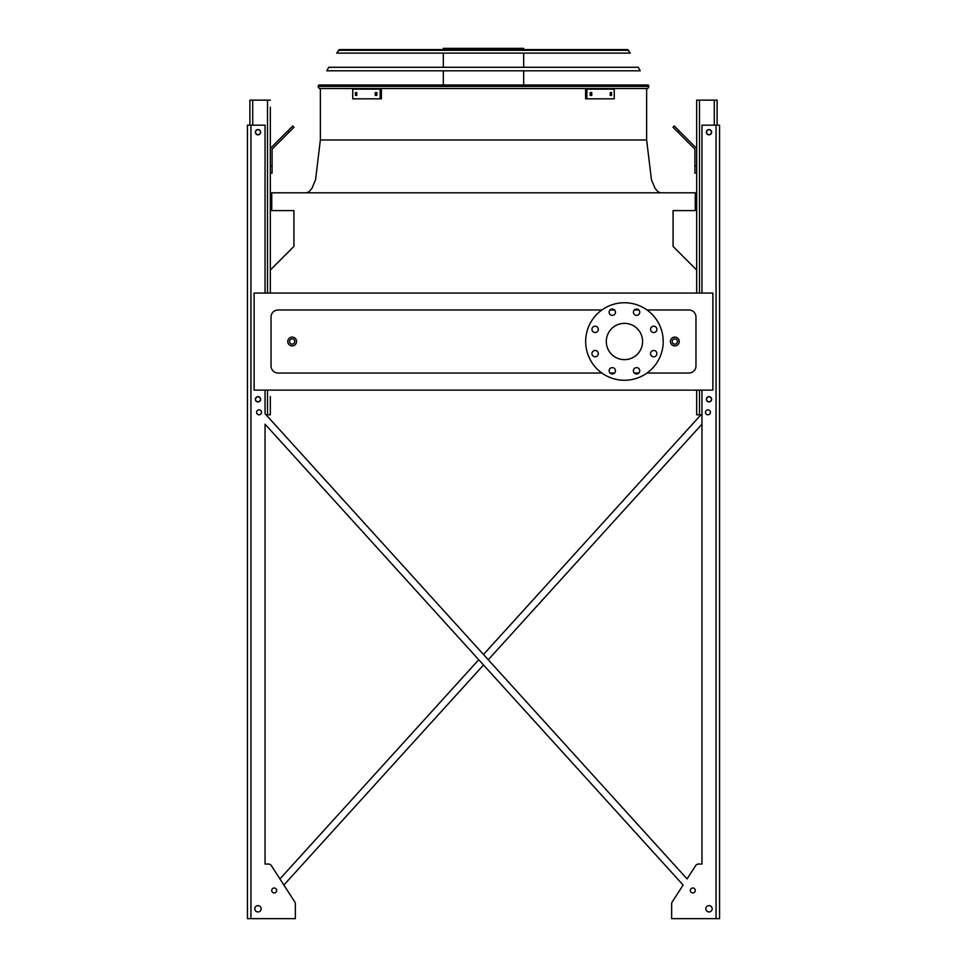 <?xml version="1.0" encoding="UTF-8"?>
<svg xmlns="http://www.w3.org/2000/svg" width="967" height="967" viewBox="0 0 967 967"><rect width="100%" height="100%" fill="white"/><g stroke="black" fill="none" stroke-linecap="round" stroke-linejoin="round"><path stroke-width="1.45" d="M646.971 373.044L688.915 373.044A7.047 7.047 0 0 0 695.962 365.997L695.962 317.019A7.047 7.047 0 0 0 688.915 309.972L646.971 309.972M638.824 309.972L634.328 309.972M614.553 309.972L610.056 309.972M601.909 309.972L278.085 309.972A7.047 7.047 0 0 0 271.038 317.019L271.038 365.997A7.047 7.047 0 0 0 278.085 373.044L601.909 373.044M610.056 373.044L614.553 373.044M634.328 373.044L638.824 373.044M254.116 390.124L712.884 390.124L712.884 293.061L254.116 293.061L254.116 390.124M696.675 270.023L673.068 246.416L673.068 210.601L695.261 210.601L695.261 192.808L271.739 192.808L271.739 210.601L293.932 210.601L293.932 246.416L270.325 270.023L270.325 173.081L272.09 173.081L272.09 149.873A1.765 1.765 0 0 1 272.609 148.628L289.012 132.225L287.767 130.98L271.364 147.383A3.517 3.517 0 0 0 270.325 149.873M624.44 323.353A18.143 18.143 0 0 1 640.154 350.574A18.143 18.143 0 0 1 608.726 350.574A18.143 18.143 0 0 1 624.44 323.353M598.307 329.372A3.167 3.167 0 0 0 593.557 326.616A3.167 3.167 0 0 0 593.557 332.116A3.167 3.167 0 0 0 598.307 329.372M598.307 353.644A3.167 3.167 0 0 0 593.557 350.888A3.167 3.167 0 0 0 593.557 356.388A3.167 3.167 0 0 0 598.307 353.644M615.471 370.796A3.167 3.167 0 0 0 610.721 368.052A3.167 3.167 0 0 0 610.721 373.552A3.167 3.167 0 0 0 615.471 370.796M639.743 370.796A3.167 3.167 0 0 0 634.993 368.052A3.167 3.167 0 0 0 634.993 373.552A3.167 3.167 0 0 0 639.743 370.796M656.907 353.644A3.167 3.167 0 0 0 652.157 350.888A3.167 3.167 0 0 0 652.157 356.388A3.167 3.167 0 0 0 656.907 353.644M656.907 329.372A3.167 3.167 0 0 0 652.157 326.616A3.167 3.167 0 0 0 652.157 332.116A3.167 3.167 0 0 0 656.907 329.372M639.743 312.208A3.167 3.167 0 0 0 634.993 309.464A3.167 3.167 0 0 0 634.993 314.952A3.167 3.167 0 0 0 639.743 312.208M615.471 312.208A3.167 3.167 0 0 0 610.721 309.464A3.167 3.167 0 0 0 610.721 314.952A3.167 3.167 0 0 0 615.471 312.208M624.44 302.744A38.753 38.753 0 0 1 658.007 360.884A38.753 38.753 0 0 1 590.873 360.884A38.753 38.753 0 0 1 624.44 302.744M296.579 341.508A4.4 4.4 0 0 1 289.967 345.316A4.4 4.4 0 0 1 289.967 337.688A4.4 4.4 0 0 1 296.579 341.508A4.4 4.4 0 0 1 289.967 345.316A4.4 4.4 0 0 1 289.967 337.688A4.4 4.4 0 0 1 296.579 341.508M679.233 341.508A4.4 4.4 0 0 1 672.621 345.316A4.4 4.4 0 0 1 672.621 337.688A4.4 4.4 0 0 1 679.233 341.508A4.4 4.4 0 0 1 672.621 345.316A4.4 4.4 0 0 1 672.621 337.688A4.4 4.4 0 0 1 679.233 341.508M483.5 654.502L700.954 414.795L483.5 654.502L266.046 414.795L270.325 414.795L270.325 403.517M270.325 396.47L270.325 414.795M272.09 166.034L270.325 166.034L270.325 114.239M270.325 107.192L270.325 293.061M249.897 125.166L249.897 100.145L270.325 100.145M255.53 132.213A2.466 2.466 0 0 0 259.229 134.34A2.466 2.466 0 0 0 259.229 130.074A2.466 2.466 0 0 0 255.53 132.213M255.53 399.286A2.466 2.466 0 0 0 259.229 401.426A2.466 2.466 0 0 0 259.229 397.147A2.466 2.466 0 0 0 255.53 399.286M287.767 130.98L292.747 125.988L294.004 127.245L289.012 132.225M701.957 414.795L696.675 414.795L696.675 390.124M696.675 293.061L696.675 100.145L717.103 100.145L717.103 125.166M711.47 399.286A2.466 2.466 0 0 0 707.771 397.147A2.466 2.466 0 0 0 707.771 401.426A2.466 2.466 0 0 0 711.47 399.286M711.47 132.213A2.466 2.466 0 0 0 707.771 130.074A2.466 2.466 0 0 0 707.771 134.34A2.466 2.466 0 0 0 711.47 132.213M696.675 173.081L694.91 173.081L694.91 166.034L696.675 166.034M696.675 149.873A3.517 3.517 0 0 0 695.636 147.383L679.233 130.98L677.988 132.225L694.391 148.628A1.765 1.765 0 0 1 694.91 149.873L694.91 166.034M677.988 132.225L672.996 127.245L674.253 125.988L679.233 130.98M694.391 148.628A1.765 1.765 0 0 1 694.91 149.873M272.09 149.873A1.765 1.765 0 0 1 272.609 148.628M280.539 138.196L271.364 147.383M701.957 864.039L698.585 864.039L701.957 864.039L698.585 864.039L701.957 864.039L701.957 424.175L488.262 659.748L701.957 424.175L701.957 864.039L701.957 390.124M295.346 916.885L295.346 903.831A3.517 3.517 0 0 0 294.778 901.921L283.887 885.035L483.5 664.994L283.887 885.035L294.778 901.921L271.364 865.646L279.934 878.906L478.738 659.748L279.934 878.906L271.364 865.646A3.517 3.517 0 0 0 268.415 864.039L265.043 864.039L268.415 864.039L265.043 864.039L265.043 424.175L683.113 885.035L672.222 901.921A3.517 3.517 0 0 0 671.654 903.831L671.654 918.65L719.569 918.65L719.569 125.166L701.957 125.166L701.957 293.061M698.585 864.039A3.517 3.517 0 0 0 695.636 865.646L687.066 878.906L695.636 865.646L687.066 878.906L265.043 413.683L265.043 390.124M671.654 916.885L671.654 903.831L671.654 916.885M265.043 293.061L265.043 125.166L247.431 125.166L247.431 918.65L295.346 918.65L295.346 903.831M268.415 864.039L265.043 864.039L265.043 424.175L478.738 659.748M710.407 412.329A2.466 2.466 0 0 0 706.708 410.189A2.466 2.466 0 0 0 706.708 414.456A2.466 2.466 0 0 0 710.407 412.329M712.171 908.787A3.167 3.167 0 0 0 707.421 906.043A3.167 3.167 0 0 0 707.421 911.53A3.167 3.167 0 0 0 712.171 908.787M711.639 132.213A2.647 2.647 0 0 0 707.687 129.916A2.647 2.647 0 0 0 707.687 134.498A2.647 2.647 0 0 0 711.639 132.213M711.639 399.286A2.647 2.647 0 0 0 707.687 397.002A2.647 2.647 0 0 0 707.687 401.583A2.647 2.647 0 0 0 711.639 399.286M695.261 890.462A2.466 2.466 0 0 0 691.562 888.322A2.466 2.466 0 0 0 691.562 892.601A2.466 2.466 0 0 0 695.261 890.462M261.525 412.329A2.466 2.466 0 0 0 257.826 410.189A2.466 2.466 0 0 0 257.826 414.456A2.466 2.466 0 0 0 261.525 412.329M254.829 908.787A3.167 3.167 0 0 0 259.579 911.53A3.167 3.167 0 0 0 259.579 906.043A3.167 3.167 0 0 0 254.829 908.787M271.739 890.462A2.466 2.466 0 0 0 275.438 892.601A2.466 2.466 0 0 0 275.438 888.322A2.466 2.466 0 0 0 271.739 890.462M255.361 132.213A2.647 2.647 0 0 0 259.313 134.498A2.647 2.647 0 0 0 259.313 129.916A2.647 2.647 0 0 0 255.361 132.213M255.361 399.286A2.647 2.647 0 0 0 259.313 401.583A2.647 2.647 0 0 0 259.313 397.002A2.647 2.647 0 0 0 255.361 399.286M247.431 918.65L247.431 125.166M283.887 885.035L294.778 901.921M672.222 901.921L683.113 885.035L483.5 664.994M488.262 659.748L687.066 878.906L695.636 865.646M271.364 865.646L279.934 878.906M265.043 864.039L265.043 424.175M318.022 86.414L319.243 88.517L318.022 86.414L318.82 84.999L648.18 84.999L648.978 86.414L647.757 88.517L319.243 88.517L318.022 86.414L648.978 86.414L647.757 88.517L648.978 86.414M443.333 49.583L443.333 48.35L523.667 48.35L523.667 49.583M478.689 48.35L478.689 49.583M450.151 48.35L450.151 49.583M375.232 92.566L376.852 92.566L376.852 95.382L375.232 95.382L375.232 92.566M355.433 92.566L356.799 92.566L356.799 95.382L355.433 95.382L355.433 92.566M380.152 89.133L352.75 89.133L352.75 98.827L381.409 98.827L381.409 89.133L380.152 89.133L380.152 98.827M376.477 92.566L376.477 95.382M356.678 92.566L356.678 95.382M610.201 92.566L611.567 92.566L611.567 95.382L610.201 95.382L610.201 92.566M590.148 92.566L591.768 92.566L591.768 95.382L590.148 95.382L590.148 92.566M586.848 98.827L614.25 98.827L614.25 89.133L586.848 89.133L586.848 98.827L585.591 98.827L585.591 89.133L586.848 89.133M610.322 95.382L610.322 92.566M590.523 95.382L590.523 92.566M640.227 70.809L326.773 70.809L328.756 67.291L638.244 67.291L640.227 70.809M628.719 50.308L627.486 49.583L630.291 53.112L336.709 53.112L339.514 49.583L627.486 49.583L628.719 50.308L338.281 50.308L339.514 49.583L338.281 50.308M626.205 49.583L340.795 49.583M320.367 88.517L320.367 139.961L646.633 139.961L415.629 139.961M306.273 192.808L309.041 191.78L311.978 188.287L315.556 179.729L320.367 139.961L322.374 139.961M677.468 341.508A2.647 2.647 0 0 0 673.503 339.212A2.647 2.647 0 0 0 673.503 343.793A2.647 2.647 0 0 0 677.468 341.508M294.814 341.508A2.647 2.647 0 0 0 290.849 339.212A2.647 2.647 0 0 0 290.849 343.793A2.647 2.647 0 0 0 294.814 341.508M267.508 414.795L267.508 390.124M267.508 293.061L267.508 100.145M252.713 125.166L252.713 100.145M714.287 125.166L714.287 100.145M699.492 414.795L699.492 390.124M699.492 293.061L699.492 100.145M716.051 918.65L716.051 125.166M250.949 918.65L250.949 125.166M646.633 88.517L646.633 139.961L651.444 179.729L655.022 188.287L657.959 191.78L660.727 192.808M523.667 84.999L523.667 70.809M523.667 67.291L523.667 53.112M443.333 84.999L443.333 70.809M443.333 67.291L443.333 53.112"/></g></svg>

